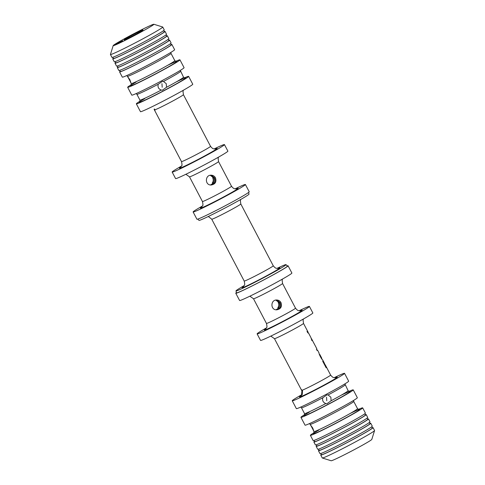<?xml version="1.0" encoding="UTF-8"?>
<svg xmlns="http://www.w3.org/2000/svg" width="485" height="485" viewBox="0 0 485 485"><rect width="100%" height="100%" fill="white"/><g stroke="black" fill="none" stroke-linecap="round" stroke-linejoin="round"><path stroke-width="0.73" d="M312.534 340.622A16.405 0.685 152.3 0 1 312.552 340.634A16.405 0.685 152.3 0 1 312.546 340.682L314.541 344.477A16.405 0.685 -27.7 0 0 314.541 344.429L316.844 348.812A16.405 0.685 152.3 0 1 316.414 349.242L317.051 350.455A16.405 0.685 -27.7 0 0 317.481 350.024A16.405 0.685 -27.7 0 0 317.408 350A16.405 0.685 -27.7 0 0 316.881 350.134M308.411 333.08L307.005 331.322L307.733 332.71L308.727 333.401L310.927 337.59L311.891 340.628L311.049 337.99M301.033 389.182L301.919 390.801L301.555 394.911L300.882 395.996L302.258 394.517L302.501 390.801L301.033 389.182M308.193 332.334L303.507 323.41A16.405 0.685 152.3 0 1 289.296 331.643A16.405 0.685 152.3 0 1 274.455 338.663L301.585 390.286M301.979 390.286A16.405 0.685 152.3 0 0 317.972 382.495A16.405 0.685 152.3 0 0 330.631 375.081L325.435 365.175L323.816 362.677L326.393 367.582A16.405 0.685 -27.7 0 1 326.144 367.775L322.664 361.155L324.507 363.417L322.519 359.621C322.373 360.785 318.33 353.086 319.154 353.207L317.481 350.024M314.541 344.429A16.405 0.685 -27.7 0 0 314.529 344.417L312.552 340.658M154.369 109.883L181.493 161.596A16.405 0.685 152.3 0 0 196.34 154.576A16.405 0.685 152.3 0 0 210.545 146.343L183.421 94.678A16.405 0.685 152.3 0 1 170.756 102.093A16.405 0.685 152.3 0 1 154.763 109.883L155.054 111.132L154.097 109.24L154.515 109.022M302.3 390.601L301.919 390.801M322.816 397.742C322.119 400.574 323.131 402.508 325.865 403.55L326.969 403.69L331.109 400.774L330.849 397.191L328.06 394.966L326.999 394.826L322.816 397.742A24.608 1.025 152.3 0 1 301.482 407.788L304.525 413.59L304.374 415.275M158.231 84.251C157.528 87.082 158.546 89.016 161.281 90.058L162.378 90.198L166.525 87.282L166.264 83.699L163.475 81.474L162.414 81.334L158.231 84.251A24.608 1.025 152.3 0 1 136.891 94.296L139.941 100.098L139.789 101.783M275.753 300.094L279.184 302.616C280.318 305.683 279.372 307.987 276.347 309.533M276.274 309.818C280.166 308.745 281.415 306.344 280.015 302.616L277.135 300.185M210.223 175.279L213.655 177.801C214.746 180.559 213.994 182.778 211.418 184.445L214.291 182.966M212.624 184.452C215.091 182.784 215.716 180.565 214.485 177.801L211.654 175.382M210.448 184.967L211.418 184.445M299.136 310.727A29.53 1.231 152.3 0 1 309.284 306.381A29.53 1.231 152.3 0 1 309.412 306.423A29.53 1.231 152.3 0 1 283.84 321.24A29.53 1.231 152.3 0 1 257.117 333.88A29.53 1.231 152.3 0 1 266.495 327.866M309.412 306.423L312.843 312.952A29.53 1.231 152.3 0 1 287.265 327.775A29.53 1.231 152.3 0 1 260.548 340.409L257.117 333.88M278.208 302.61C279.045 304.386 278.917 306.096 277.826 307.739M280.991 302.622C280.039 300.949 278.614 300.076 276.729 299.997C270.46 299.669 270.236 310.121 276.686 309.836C280.827 309.06 282.258 306.653 280.991 302.622M287.15 265.932A29.53 1.231 152.3 0 1 287.951 265.744A29.53 1.231 152.3 0 1 288.078 265.786L291.885 273.043A29.53 1.231 152.3 0 1 266.313 287.86A29.53 1.231 152.3 0 1 239.596 300.5L235.783 293.243A29.53 1.231 152.3 0 1 236.431 292.564M288.078 265.786A29.53 1.231 152.3 0 1 262.506 280.603A29.53 1.231 152.3 0 1 235.783 293.243M277.014 268.369A28.257 1.182 152.3 0 1 285.914 264.598A28.257 1.182 152.3 0 1 286.029 264.628L287.344 266.156A28.712 1.2 152.3 0 1 262.488 280.572A28.712 1.2 152.3 0 1 236.504 292.849L235.995 290.897A28.257 1.182 152.3 0 1 244.191 285.598M286.029 264.628A28.257 1.182 152.3 0 1 261.567 278.814A28.257 1.182 152.3 0 1 235.995 290.897M248.569 192.448L249.005 194.109A28.257 1.182 152.3 0 1 224.531 208.283A28.257 1.182 152.3 0 1 198.971 220.378L197.85 219.075M235.134 188.817A29.53 1.231 152.3 0 1 245.283 184.47A29.53 1.231 152.3 0 1 245.404 184.512L249.217 191.769A29.53 1.231 152.3 0 1 223.646 206.586A29.53 1.231 152.3 0 1 196.922 219.22L193.115 211.963A29.53 1.231 152.3 0 1 202.494 205.955M245.404 184.512A29.53 1.231 152.3 0 1 219.832 199.329A29.53 1.231 152.3 0 1 193.115 211.963M212.679 177.795C213.515 179.571 213.388 181.281 212.297 182.924M215.461 177.807C214.509 176.134 213.085 175.261 211.199 175.182C204.931 174.855 204.706 185.306 211.157 185.015C215.298 184.245 216.728 181.839 215.461 177.807M214.176 148.907A29.53 1.231 152.3 0 1 224.325 144.554A29.53 1.231 152.3 0 1 224.452 144.597L227.883 151.126A29.53 1.231 152.3 0 1 202.306 165.949A29.53 1.231 152.3 0 1 175.588 178.583L172.157 172.054A29.53 1.231 152.3 0 1 181.535 166.04M224.452 144.597A29.53 1.231 152.3 0 1 198.88 159.419A29.53 1.231 152.3 0 1 172.157 172.054M154.763 109.883L154.679 109.24M184.276 77.933A29.53 1.231 152.3 0 1 188.513 76.339A29.53 1.231 152.3 0 1 188.641 76.381L192.757 84.22A29.53 1.231 152.3 0 1 167.179 99.043A29.53 1.231 152.3 0 1 140.462 111.677L136.346 103.838A29.53 1.231 152.3 0 1 140.098 101.123M188.641 76.381A29.53 1.231 152.3 0 1 163.063 91.204A29.53 1.231 152.3 0 1 136.346 103.838M161.96 83.687L162.184 87.264M175.588 61.383A29.53 1.231 152.3 0 1 179.826 59.794A29.53 1.231 152.3 0 1 179.953 59.837L184.07 67.676A29.53 1.231 152.3 0 1 158.492 82.492A29.53 1.231 152.3 0 1 131.774 95.133L127.658 87.294A29.53 1.231 152.3 0 1 131.411 84.578M179.953 59.837A29.53 1.231 152.3 0 1 154.382 74.66A29.53 1.231 152.3 0 1 127.658 87.294M129.865 79.716L127.846 76.915L130.914 82.717L129.865 79.716M171.017 44.578A29.53 1.231 152.3 0 1 171.751 44.414A29.53 1.231 152.3 0 1 171.878 44.456L174.618 49.682A29.53 1.231 152.3 0 1 149.047 64.499A29.53 1.231 152.3 0 1 122.323 77.133L119.583 71.907A29.53 1.231 152.3 0 1 120.177 71.271M171.878 44.456A29.53 1.231 152.3 0 1 146.3 59.273A29.53 1.231 152.3 0 1 119.583 71.907M170.52 43.638L171.15 44.838A28.712 1.2 152.3 0 1 146.288 59.243A28.712 1.2 152.3 0 1 120.31 71.531L119.68 70.331M168.731 40.225A29.53 1.231 152.3 0 1 169.465 40.055A29.53 1.231 152.3 0 1 169.592 40.103L171.114 43.001A29.53 1.231 152.3 0 1 145.542 57.824A29.53 1.231 152.3 0 1 118.819 70.458L117.297 67.554A29.53 1.231 152.3 0 1 117.885 66.918M169.592 40.103A29.53 1.231 152.3 0 1 144.015 54.92A29.53 1.231 152.3 0 1 117.297 67.554M168.234 39.285L168.865 40.479A28.712 1.2 152.3 0 1 144.003 54.89A28.712 1.2 152.3 0 1 118.025 67.172L117.394 65.978M166.446 35.872A29.53 1.231 152.3 0 1 167.179 35.702A29.53 1.231 152.3 0 1 167.307 35.744L168.828 38.648A29.53 1.231 152.3 0 1 143.257 53.471A29.53 1.231 152.3 0 1 116.533 66.105L115.012 63.202A29.53 1.231 152.3 0 1 115.6 62.565M167.307 35.744A29.53 1.231 152.3 0 1 141.729 50.567A29.53 1.231 152.3 0 1 115.012 63.202M165.949 34.932L166.579 36.126A28.712 1.2 152.3 0 1 141.717 50.537A28.712 1.2 152.3 0 1 115.739 62.82L115.109 61.625M164.16 31.519A29.53 1.231 152.3 0 1 164.894 31.349A29.53 1.231 152.3 0 1 165.021 31.392L166.543 34.296A29.53 1.231 152.3 0 1 140.971 49.112A29.53 1.231 152.3 0 1 114.248 61.753L112.726 58.849A29.53 1.231 152.3 0 1 113.314 58.212M165.021 31.392A29.53 1.231 152.3 0 1 139.444 46.214A29.53 1.231 152.3 0 1 112.726 58.849M163.663 30.579L164.294 31.774A28.712 1.2 152.3 0 1 139.431 46.184A28.712 1.2 152.3 0 1 113.448 58.467L112.823 57.272M153.836 24.256L162.687 27.002A29.53 1.231 152.3 0 1 162.73 27.039L164.257 29.943A29.53 1.231 152.3 0 1 138.68 44.759A29.53 1.231 152.3 0 1 111.962 57.394L110.441 54.496A29.53 1.231 152.3 0 1 110.434 54.435L113.199 45.59A22.971 0.958 152.3 0 1 132.72 34.308A22.971 0.958 152.3 0 1 153.775 24.25A22.971 0.958 152.3 0 1 153.836 24.256A22.971 0.958 152.3 0 1 133.981 35.811A22.971 0.958 152.3 0 1 113.199 45.59M162.73 27.039A29.53 1.231 152.3 0 1 137.158 41.855A29.53 1.231 152.3 0 1 110.441 54.496M116.17 44.153L122.008 41.073L116.17 44.153M142.936 29.985A10.664 0.443 152.3 0 1 142.984 30.015A10.664 0.443 152.3 0 1 133.745 35.356A10.664 0.443 152.3 0 1 124.105 39.928A10.664 0.443 152.3 0 1 132.848 34.823A10.664 0.443 152.3 0 1 142.936 29.985M372.177 427.74A29.53 1.231 152.3 0 1 372.91 427.57A29.53 1.231 152.3 0 1 373.038 427.612L374.559 430.516A29.53 1.231 152.3 0 1 374.565 430.571L371.801 439.416A22.971 0.958 152.3 0 1 351.91 450.898A22.971 0.958 152.3 0 1 331.164 460.75L322.313 458.004A29.53 1.231 152.3 0 1 322.27 457.967L320.743 455.063A29.53 1.231 152.3 0 1 321.337 454.427M374.565 430.571A29.53 1.231 152.3 0 1 348.988 445.333A29.53 1.231 152.3 0 1 322.313 458.004M373.038 427.612A29.53 1.231 152.3 0 1 347.466 442.429A29.53 1.231 152.3 0 1 320.743 455.063M371.686 426.794L372.31 427.994A28.712 1.2 152.3 0 1 347.448 442.399A28.712 1.2 152.3 0 1 321.47 454.687L320.84 453.487M369.891 423.381A29.53 1.231 152.3 0 1 370.625 423.211A29.53 1.231 152.3 0 1 370.752 423.259L372.274 426.157A29.53 1.231 152.3 0 1 346.702 440.98A29.53 1.231 152.3 0 1 319.979 453.614L318.457 450.711A29.53 1.231 152.3 0 1 319.051 450.074M370.752 423.259A29.53 1.231 152.3 0 1 345.181 438.076A29.53 1.231 152.3 0 1 318.457 450.711M369.4 422.441L370.025 423.641A28.712 1.2 152.3 0 1 345.162 438.046A28.712 1.2 152.3 0 1 319.185 450.329L318.554 449.134M367.606 419.028A29.53 1.231 152.3 0 1 368.339 418.858A29.53 1.231 152.3 0 1 368.467 418.901L369.988 421.804A29.53 1.231 152.3 0 1 344.417 436.627A29.53 1.231 152.3 0 1 317.693 449.262L316.171 446.358A29.53 1.231 152.3 0 1 316.766 445.721M368.467 418.901A29.53 1.231 152.3 0 1 342.889 433.723A29.53 1.231 152.3 0 1 316.171 446.358M367.115 418.088L367.739 419.282A28.712 1.2 152.3 0 1 342.877 433.693A28.712 1.2 152.3 0 1 316.899 445.976L316.268 444.781M365.32 414.675A29.53 1.231 152.3 0 1 366.054 414.505A29.53 1.231 152.3 0 1 366.181 414.548L367.703 417.452A29.53 1.231 152.3 0 1 342.131 432.268A29.53 1.231 152.3 0 1 315.408 444.909L313.886 442.005A29.53 1.231 152.3 0 1 314.48 441.368M366.181 414.548A29.53 1.231 152.3 0 1 340.603 429.37A29.53 1.231 152.3 0 1 313.886 442.005M364.823 413.735L365.454 414.93A28.712 1.2 152.3 0 1 340.591 429.34A28.712 1.2 152.3 0 1 314.613 441.623L313.983 440.428M358.312 409.419A29.53 1.231 152.3 0 1 362.55 407.83A29.53 1.231 152.3 0 1 362.677 407.873L365.417 413.099A29.53 1.231 152.3 0 1 339.846 427.916A29.53 1.231 152.3 0 1 313.122 440.556L310.382 435.33A29.53 1.231 152.3 0 1 314.134 432.614M362.677 407.873A29.53 1.231 152.3 0 1 337.099 422.69A29.53 1.231 152.3 0 1 310.382 435.33M312.74 428.043L310.721 425.242L313.789 431.044L312.74 428.043M348.861 391.425A29.53 1.231 152.3 0 1 353.098 389.831A29.53 1.231 152.3 0 1 353.225 389.873L357.342 397.712A29.53 1.231 152.3 0 1 331.764 412.535A29.53 1.231 152.3 0 1 305.047 425.169L300.93 417.33A29.53 1.231 152.3 0 1 304.683 414.614M353.225 389.873A29.53 1.231 152.3 0 1 327.654 404.696A29.53 1.231 152.3 0 1 300.93 417.33M326.544 397.179L326.769 400.755M334.268 377.639A29.53 1.231 152.3 0 1 344.417 373.286A29.53 1.231 152.3 0 1 344.538 373.329L348.654 381.168A29.53 1.231 152.3 0 1 323.083 395.984A29.53 1.231 152.3 0 1 296.359 408.625L292.243 400.786A29.53 1.231 152.3 0 1 301.628 394.772M344.538 373.329A29.53 1.231 152.3 0 1 318.966 388.152A29.53 1.231 152.3 0 1 292.243 400.786M310.679 337.123L308.927 333.741M319.433 354.535L319.809 354.462C319.251 354.135 321.949 359.294 321.864 358.373L321.458 358.591M115.466 44.523L122.711 40.704L115.466 44.523M118.049 43.274L121.583 41.286L118.049 43.274M325.865 403.55A24.608 1.025 152.3 0 1 304.525 413.59M161.281 90.058A24.608 1.025 152.3 0 1 139.941 100.098M300.494 310.715A21.328 0.891 152.3 0 1 302.058 310.206A21.328 0.891 152.3 0 1 280.651 322.519A21.328 0.891 152.3 0 1 265.713 328.975M249.866 296.189L253.497 298.748A16.405 0.685 152.3 0 0 268.344 291.727A16.405 0.685 152.3 0 0 282.555 283.495L295.504 308.169A16.405 0.685 152.3 0 1 281.3 316.402A16.405 0.685 152.3 0 1 266.453 323.422C267.065 326.144 267.114 327.557 266.592 327.666L265.513 329.157M278.244 268.332A21.328 0.891 152.3 0 1 279.809 267.823A21.328 0.891 152.3 0 1 258.402 280.136A21.328 0.891 152.3 0 1 243.464 286.593M207.986 216.643L208.756 216.789L211.745 219.214A16.405 0.685 152.3 0 0 226.586 212.194A16.405 0.685 152.3 0 0 240.796 203.961L273.255 265.792A16.405 0.685 152.3 0 1 259.051 274.025A16.405 0.685 152.3 0 1 244.204 281.045C244.816 283.767 244.864 285.18 244.343 285.289L243.264 286.781M236.492 188.798A21.328 0.891 152.3 0 1 238.05 188.289A21.328 0.891 152.3 0 1 216.643 200.602A21.328 0.891 152.3 0 1 201.705 207.059M185.864 174.279L189.496 176.837A16.405 0.685 152.3 0 0 204.337 169.817A16.405 0.685 152.3 0 0 218.547 161.584L231.503 186.258A16.405 0.685 152.3 0 1 217.292 194.491A16.405 0.685 152.3 0 1 202.445 201.511C203.057 204.233 203.106 205.646 202.584 205.755L201.511 207.247M215.534 148.889A21.328 0.891 152.3 0 1 217.098 148.38A21.328 0.891 152.3 0 1 195.691 160.693A21.328 0.891 152.3 0 1 180.753 167.149M176.388 81.838A26.251 1.097 152.3 0 1 185.622 77.873A26.251 1.097 152.3 0 1 155.6 94.902A26.251 1.097 152.3 0 1 144.748 98.607M180.317 70.392L183.518 77.218A24.608 1.025 152.3 0 1 166.525 87.282M180.475 71.416A24.608 1.025 152.3 0 1 163.475 81.474M167.701 65.293A26.251 1.097 152.3 0 1 176.934 61.328A26.251 1.097 152.3 0 1 146.913 78.358A26.251 1.097 152.3 0 1 136.061 82.062M126.688 75.587L127.446 76.297A24.608 1.025 152.3 0 0 149.713 65.766A24.608 1.025 152.3 0 0 171.023 53.417L174.83 60.673A24.608 1.025 152.3 0 1 153.521 73.023A24.608 1.025 152.3 0 1 131.253 83.553L131.102 85.239M350.425 413.329A26.251 1.097 152.3 0 1 359.658 409.358A26.251 1.097 152.3 0 1 329.636 426.394A26.251 1.097 152.3 0 1 318.784 430.098M309.412 423.623L310.17 424.333A24.608 1.025 152.3 0 0 332.431 413.802A24.608 1.025 152.3 0 0 353.747 401.453L357.554 408.709A24.608 1.025 152.3 0 1 336.244 421.059A24.608 1.025 152.3 0 1 313.977 431.589L313.825 433.275M340.973 395.33A26.251 1.097 152.3 0 1 350.212 391.365A26.251 1.097 152.3 0 1 320.185 408.394A26.251 1.097 152.3 0 1 309.339 412.098M344.902 383.884L348.109 390.71A24.608 1.025 152.3 0 1 331.109 400.774M345.059 384.908A24.608 1.025 152.3 0 1 328.06 394.966M335.626 377.621A21.328 0.891 152.3 0 1 337.184 377.112A21.328 0.891 152.3 0 1 315.777 389.425A21.328 0.891 152.3 0 1 300.839 395.881M311.515 338.669L312.552 340.634M295.504 308.169C298.214 311.485 298.681 310.424 299.754 310.776L300.773 310.655M253.497 298.748L266.453 323.422M282.555 283.495L282.125 280.112L282.506 279.057M273.255 265.792C275.965 269.108 276.432 268.041 277.505 268.393L278.523 268.272M211.745 219.214L244.204 281.045M240.796 203.961L240.366 200.578L240.809 199.408M231.503 186.258C234.206 189.574 234.673 188.507 235.746 188.859L236.765 188.738M189.496 176.837L202.445 201.511M218.547 161.584L218.117 158.201L218.505 157.14M210.545 146.343C213.254 149.659 213.721 148.598 214.794 148.95L215.807 148.828M181.493 161.596C182.105 164.318 182.154 165.737 181.632 165.84L180.553 167.331M183.421 94.678L182.99 91.295L183.372 90.234M183.518 77.218L184.997 78.049M136.891 94.296L136.139 93.587M174.83 60.673L176.31 61.504M127.446 76.297L128.04 77.436M130.501 82.123L131.253 83.553M171.023 53.417L170.865 52.392M357.554 408.709L359.027 409.54M310.17 424.333L310.915 425.763M313.377 430.45L313.977 431.589M353.747 401.453L353.589 400.428M348.109 390.71L349.582 391.541M301.482 407.788L300.724 407.079M301.555 394.911L300.961 395.839M335.893 377.56L334.88 377.682C333.807 377.33 333.341 378.391 330.631 375.081M303.507 323.41L303.077 320.027L303.464 318.966M270.824 336.105L274.455 338.663M319.809 354.462L321.864 358.373"/></g></svg>
